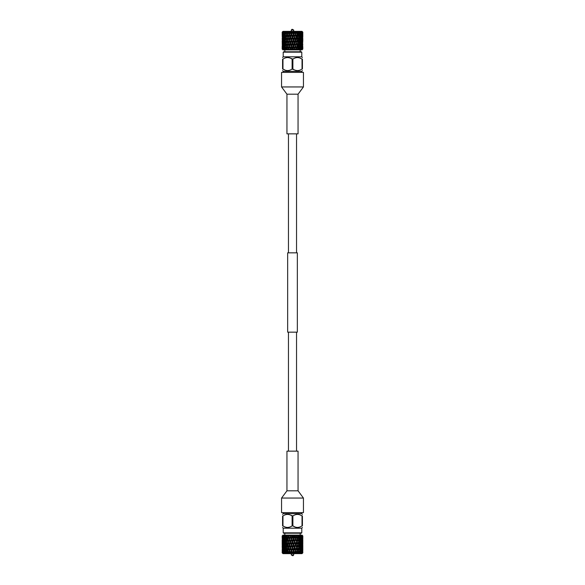 <?xml version="1.0" encoding="UTF-8"?>
<svg xmlns="http://www.w3.org/2000/svg" width="585" height="585" viewBox="0 0 585 585"><rect width="100%" height="100%" fill="white"/><g stroke="black" fill="none" stroke-linecap="round" stroke-linejoin="round"><path stroke-width="0.88" d="M296.544 252.837L296.544 133.855M288.456 252.837L288.456 133.855M297.341 332.163L287.659 332.163L287.659 252.837L297.341 252.837L297.341 332.163M296.544 451.145L296.544 332.163M288.456 451.145L288.456 332.163M301.787 72.379L301.787 71.355L283.213 71.355L282.584 70.609M283.213 52.167L283.608 51.772L301.392 51.772L301.787 52.167L283.213 52.167L283.213 56.796L301.787 56.796L302.416 57.542M289.919 57.988L292.888 59.114M299.834 57.988L302.036 59.114C298.993 57.052 295.944 57.052 292.88 59.114L292.88 69.037C295.922 71.099 298.972 71.099 302.036 69.037L302.036 59.114L302.416 59.114C302.416 57.052 302.416 57.052 302.416 59.114C302.416 57.052 302.416 57.052 302.416 59.114L302.416 69.037C302.416 71.099 302.416 71.099 302.416 69.037L302.036 69.037M295.081 57.988L296.017 57.703M297.458 57.542L298.898 57.703M299.834 70.163L298.898 70.449M297.458 70.609L296.017 70.449M295.081 70.163L292.112 69.037M302.789 49.089L302.021 49.886L282.979 49.886L282.189 49.089L282.621 49.498L282.262 49.089L282.913 49.498L282.672 49.089L283.535 49.498L283.411 49.089L284.456 49.498L284.464 49.089L285.655 49.498L285.787 49.089L287.089 49.498L287.337 49.089L288.705 49.498L292.186 49.089L292.734 49.498L292.5 48.752L292.186 49.089L296.076 37.089L295.323 40.899L292.5 48.752L292.734 49.498L292.814 49.089L294.365 49.272L296.917 40.007L294.365 49.272M282.621 49.498L282.211 48.891L282.635 48.752L282.409 49.272M282.913 49.498L282.584 48.138L282.796 45.974L283.264 45.835L282.672 49.089M283.535 49.498L283.133 49.089L283.63 48.752L283.425 49.272M284.456 49.498L284.083 49.089L284.595 48.752L284.712 45.974L285.18 45.835L284.464 49.089M284.734 49.498L284.595 48.752M285.655 49.498L285.37 48.891L285.824 48.752L285.999 49.498M287.484 49.498L286.811 49.089L289.787 40.007L288.127 45.974L287.074 42.303L288.924 37.089L288.083 40.007L287.074 36.475L288.317 32.153L287.418 31.751L285.195 32.153L285.714 31.751M288.705 49.498L290.365 43.063L290.606 43.816L288.836 49.272M290.452 49.498L291.586 45.835L290.906 49.498L290.679 48.752L290.452 49.498M282.635 48.752L282.233 48.138L282.321 45.974L282.76 45.835L282.518 43.063L282.972 42.924L282.796 40.138L283.264 40.007L282.884 39.385L283.162 37.228L283.63 37.089L283.272 36.475L283.608 34.31L284.076 34.171L283.981 32.153L284.5 31.751L282.189 32.153L282.979 31.363L302.021 31.363L302.811 32.153L302.379 31.751L302.811 33.55L302.803 32.153M283.264 45.835L282.884 45.213L283.162 43.063L283.63 42.924L283.608 40.138L284.076 40.007L284.127 37.228L284.595 37.089L284.273 36.475L284.712 34.31L285.18 34.171L285.195 32.153L284.581 32.153L284.69 31.751L284.266 32.153L284.5 31.751M286.087 34.31L285.553 32.153L285.049 34.31L285.553 36.475L286.533 34.171L286.657 32.153M300.5 31.751L301.019 32.153L300.5 31.751L300.288 34.31L299.82 34.171L300.419 32.153L299.286 31.751L298.913 34.31L298.467 34.171L299.074 32.153L297.845 31.751L297.319 34.31L296.917 34.171L297.502 32.153L296.222 31.751L295.213 34.171L295.761 32.153L294.474 31.751L293.414 34.171L293.904 32.153L292.654 31.751L292.5 32.153L292.346 31.751L292.003 32.153L290.833 31.751L288.317 32.153M291.308 30.04L292.105 29.25L293.692 30.04L291.308 30.04L291.308 31.363M281.56 86.946L286.95 94.192L286.95 133.855L298.05 133.855L298.05 94.192L303.439 86.946L303.439 72.379L281.56 72.379L281.56 86.946L303.439 86.946M294.167 31.751L293.904 32.153M296.917 34.164L297.1 35.071L296.456 37.228L296.076 37.089L296.873 34.31L296.229 32.153L294.321 37.089L295.081 34.31L294.394 32.153L292.749 37.228L293.202 34.31L292.5 37.981L291.586 40.007L292.251 37.228L288.924 48.752L288.083 45.835L287.162 49.272M296.917 45.827L296.295 49.498L297.714 48.752L297.516 49.498L297.838 49.272M297.663 49.089L297.516 49.498M294.635 48.891L294.548 49.498L294.701 49.089L296.164 49.272L297.714 42.924L297.926 43.816L296.164 49.272M295.937 31.751L295.761 32.153M296.873 34.31L296.222 37.981L292.749 48.891L291.586 45.835L290.679 48.752L288.924 42.924L287.089 49.498M297.845 31.751L298.716 35.071L294.094 49.498M295.081 34.31L293.699 40.138L294.153 37.228L292.749 43.063L293.202 40.138L291.549 45.213L292.5 42.924L291.798 45.974L290.606 42.303L291.586 40.007L290.847 43.063L289.787 40.007L289.005 43.063L288.083 40.007L287.286 43.063M301.436 31.751L301.94 32.153L301.436 31.751L301.392 34.31L300.924 34.171L301.268 35.071L300.873 37.228L300.405 37.089L300.288 40.138L299.82 40.007L299.63 43.063L299.176 42.924L298.913 45.974L298.467 45.835L298.716 46.727L298.138 48.891L297.714 48.752L297.911 49.498L298.189 49.089L299.213 49.089L299.001 49.498M299.213 49.089L298.716 46.727M302.379 31.751L302.679 34.31L302.24 34.171L302.708 32.153L302.072 31.751L301.838 37.228L301.37 37.089L301.728 37.981L301.392 40.138L300.924 40.007L301.268 40.899L300.873 43.063L300.405 42.924L300.727 43.816L300.288 45.974L299.82 45.835L299.63 48.891L299.176 48.752L299.344 49.498L299.674 49.089L300.536 49.089L300.266 49.498M292.654 31.751L297.714 48.752L298.321 45.25M282.197 46.705L282.211 48.891M282.321 34.31L282.233 32.153L282.233 36.475L282.321 34.31L282.76 34.171L282.46 32.153M282.592 34.171L282.197 32.153L282.189 33.55M282.972 42.924L282.584 48.138M282.284 37.871L282.197 39.4M282.592 40.007L282.233 36.475M282.453 40.709L282.365 45.213M282.592 45.835L282.233 42.303L282.321 40.138L282.76 40.007L282.518 37.228L282.972 37.089L282.796 34.31L283.264 34.171L283.06 32.153M282.189 34.31L282.189 35.071M282.453 46.537L282.262 49.089M282.972 48.752L282.752 49.272M282.233 42.303L282.211 43.063M282.284 43.707L282.189 40.899M288.778 31.751L288.083 34.171L287.498 32.153M293.202 34.31L292.5 32.153L290.679 37.089L291.301 34.31L290.606 32.153L289.005 37.228L289.443 34.31L288.778 32.153L287.286 37.228M290.526 31.751L286.482 45.974L287.074 48.138M287.155 31.751L285.736 37.228L286.284 39.385L287.286 37.089L286.482 40.138L287.074 42.303M287.067 32.153L286.679 33.586M288.083 34.164L286.533 40.007L286.284 39.385M292.346 31.751L291.586 34.171L292.003 32.153M296.456 48.891L296.076 48.752L295.864 49.498M289.443 34.31L290.116 32.153M291.301 34.31L289.677 39.385L290.679 37.089L289.919 40.138L288.083 34.171L287.659 34.215M283.608 34.31L283.272 32.153L283.272 36.475M283.63 37.089L282.979 40.138L283.272 42.303M284.076 40.007L283.381 43.063L283.732 45.213L284.127 43.063L284.595 42.924L283.864 45.974L284.273 48.138M282.796 34.31L282.584 32.153L282.584 36.475M283.264 34.171L282.65 37.228L282.884 39.385M283.63 48.752L283.272 48.138L283.608 45.974L284.076 45.835L283.732 45.213M283.264 40.007L282.65 43.063L282.884 45.213M283.63 42.924L282.979 45.974L283.272 48.138M282.453 34.873L282.365 39.385M282.972 37.089L282.584 42.303M284.076 45.835L283.411 49.089M284.595 42.924L284.273 42.303L284.712 40.138L285.18 40.007L285.37 37.228L285.824 37.089L285.553 36.475M286.679 39.414L286.482 40.138M284.712 34.31L284.273 32.153L283.864 34.31L284.273 36.475M285.18 34.171L284.42 37.228L284.88 39.385M286.679 45.25L286.482 45.974M287.286 42.924L286.533 45.835L286.284 45.213L287.286 42.924M285.824 37.089L285.049 40.138L285.553 42.303L286.533 40.007L285.736 43.063L286.284 45.213M285.18 45.835L285.553 42.303M284.076 34.171L283.381 37.228L283.732 39.385M284.595 37.089L283.864 40.138L284.273 42.303M285.824 48.752L285.553 48.138L286.533 45.835L285.787 49.089M285.18 40.007L284.42 43.063L284.88 45.213M285.824 42.924L285.049 45.974L285.553 48.138M302.811 34.31L302.789 37.228L302.365 37.089L302.811 34.31L302.35 31.751L302.708 32.153M302.408 45.835L302.811 40.138L302.767 37.981L302.679 40.138L302.24 40.007L302.635 35.071L302.482 37.228L302.028 37.089L302.591 34.31L302.269 32.153M302.803 39.4L302.811 40.899M301.736 34.171L302.116 33.55M302.408 34.171L302.811 33.55M302.408 40.007L302.811 35.071M299.82 34.171L300.12 35.071L299.63 37.228L299.176 37.089L299.951 34.31L299.074 32.153M302.547 40.709L302.482 43.063L302.028 42.924L302.204 45.974L301.736 45.835L301.838 48.891L301.37 48.752L301.26 49.498L301.867 49.089L302.328 49.089L301.962 49.498L302.737 49.089L302.379 49.498M302.028 37.089L302.416 37.981L302.204 40.138L301.736 40.007L301.838 43.063L301.37 42.924L301.728 43.816L301.392 45.974L300.924 45.835L301.268 46.727L300.873 48.891L300.405 48.752L300.544 49.498L301.589 49.089L301.26 49.498M301.589 49.089L301.268 46.727M297.926 32.153L297.582 31.751L297.502 32.153M296.222 31.751L296.917 34.171L296.683 32.153M294.474 31.751L296.917 40.007L298.321 33.586M299.82 45.835L300.58 43.063L300.12 40.899M300.405 48.752L301.136 45.974L300.727 43.816M299.176 37.089L299.447 37.981L298.913 40.138L298.467 40.007L299.264 37.228L298.716 35.071M299.176 42.924L299.951 40.138L299.447 37.981M296.917 34.171L298.716 40.899L298.138 43.063L297.714 42.924L296.456 37.228M299.176 48.752L299.951 45.974L299.447 43.816M300.536 49.089L300.12 46.727M298.138 43.063L298.716 45.213L298.467 45.835L297.714 42.924L298.321 39.414M298.716 45.213L299.264 43.063L298.716 40.899M302.803 46.705L302.789 48.891L302.365 48.752L302.767 43.816L302.679 45.974L302.24 45.835L302.635 40.899M302.028 42.924L302.416 37.981M301.37 37.089L302.021 34.31L301.728 32.153L301.297 31.751L301.502 32.153L301.019 32.153L301.268 33.55L301.502 32.153M301.736 40.007L302.35 37.228L302.116 35.071M300.924 34.171L301.268 33.55M302.365 48.752L302.591 49.272M302.737 49.089L302.635 46.727L302.482 48.891L302.028 48.752L302.416 43.816M301.736 45.835L302.35 43.063L302.116 40.899M300.924 40.007L301.619 37.228L301.268 35.071M301.37 42.924L302.021 40.138L301.728 37.981M300.405 37.089L301.136 34.31L300.419 32.153M301.37 48.752L302.021 45.974L301.728 43.816M302.028 48.752L302.248 49.272M302.328 49.089L302.116 46.727M300.405 42.924L301.136 40.138L300.727 37.981M300.924 45.835L301.619 43.063L301.268 40.899M299.82 40.007L300.58 37.228L300.12 35.071M299.805 32.153L300.12 33.55M298.518 34.31L297.933 32.153M298.343 32.153L298.716 33.55M302.54 32.153L302.635 33.55M283.498 32.153L283.732 33.55M284.581 32.153L284.88 33.55M282.292 32.153L282.365 33.55M282.73 32.153L282.884 33.55M289.063 31.751L294.548 49.498M289.239 32.153L289.677 33.55M290.833 31.751L296.295 49.498M291.096 32.153L291.549 33.55M285.926 32.153L286.284 33.55M287.681 34.31L287.074 32.153M294.884 32.153L295.323 33.55M292.997 32.153L293.451 33.55M285.166 70.163L282.964 69.037C286.006 71.099 289.056 71.099 292.12 69.037L292.12 59.114C289.078 57.052 286.028 57.052 282.964 59.114L282.964 69.037L282.584 69.037C282.584 71.099 282.584 71.099 282.584 69.037C282.584 71.099 282.584 71.099 282.584 69.037L282.584 59.114C282.584 57.052 282.584 57.052 282.584 59.114L282.964 59.114M289.919 70.163L288.983 70.449M287.542 70.609L286.102 70.449M285.166 57.988L286.102 57.703M287.542 57.542L288.983 57.703M300.873 37.228L301.268 39.385M300.288 34.31L300.727 36.475M301.838 43.063L302.116 45.213M301.392 40.138L301.728 42.303M302.204 45.974L302.416 48.138M301.392 34.31L301.728 36.475M302.204 40.138L302.416 42.303M301.838 37.228L302.116 39.385M302.679 45.974L302.767 48.138M302.482 43.063L302.635 45.213M298.518 40.138L297.926 37.981M297.714 37.228L297.1 35.071M299.63 43.063L300.12 45.213M298.913 40.138L299.447 42.303M300.288 45.974L300.727 48.138M298.138 37.228L298.716 39.385M297.319 34.31L297.926 36.475M300.288 40.138L300.727 42.303M299.63 37.228L300.12 39.385M301.392 45.974L301.728 48.138M300.873 43.063L301.268 45.213M298.913 34.31L299.447 36.475M302.482 37.228L302.635 39.385M302.204 34.31L302.416 36.475M302.679 40.138L302.767 42.303M302.679 34.31L302.767 36.475M286.087 45.974L285.553 43.816M285.37 43.063L284.88 40.899M286.862 48.891L286.284 46.727M284.712 40.138L284.273 37.981M284.127 37.228L283.732 35.071M286.862 43.063L286.284 40.899M286.087 40.138L285.553 37.981M288.544 48.891L287.9 46.727M287.681 45.974L287.074 43.816M285.37 37.228L284.88 35.071M288.127 45.974L288.778 48.138M284.127 48.891L283.732 46.727M282.796 40.138L282.584 37.981M282.518 37.228L282.365 35.071M283.608 45.974L283.272 43.816M283.162 43.063L282.884 40.899M285.37 48.891L284.88 46.727M284.712 45.974L284.273 43.816M283.162 37.228L282.884 35.071M284.127 43.063L283.732 40.899M283.608 40.138L283.272 37.981M293.202 45.974L292.5 43.816M292.251 43.063L291.549 40.899M294.153 48.891L293.451 46.727M291.301 40.138L290.606 37.981M290.365 37.228L289.677 35.071M292.749 43.063L293.451 45.213M291.798 40.138L292.5 42.303M293.699 45.974L294.394 48.138M290.847 37.228L291.549 39.385M289.919 34.31L290.606 36.475M294.153 43.063L293.451 40.899M293.202 40.138L292.5 37.981M295.995 48.891L295.323 46.727M295.081 45.974L294.394 43.816M292.251 37.228L291.549 35.071M293.699 40.138L294.394 42.303M292.749 37.228L293.451 39.385M295.557 45.974L296.222 48.138M294.635 43.063L295.323 45.213M291.798 34.31L292.5 36.475M290.365 48.891L289.677 46.727M287.681 40.138L287.074 37.981M286.862 37.228L286.284 35.071M289.443 45.974L288.778 43.816M288.544 43.063L287.9 40.899M289.919 45.974L290.606 48.138M286.482 34.31L287.074 36.475M289.005 43.063L289.677 45.213M288.127 40.138L288.778 42.303M292.251 48.891L291.549 46.727M291.301 45.974L290.606 43.816M288.544 37.228L287.9 35.071M290.365 43.063L289.677 40.899M289.443 40.138L288.778 37.981M291.798 45.974L292.5 48.138M290.847 43.063L291.549 45.213M288.127 34.31L288.778 36.475M289.919 40.138L290.606 42.303M289.005 37.228L289.677 39.385M282.321 45.974L282.233 43.816M282.518 48.891L282.365 46.727M282.518 43.063L282.365 40.899M282.321 40.138L282.233 37.981M283.162 48.891L282.884 46.727M282.796 45.974L282.584 43.816M282.189 45.974L282.233 48.138M298.518 45.974L297.926 43.816M295.995 37.228L295.323 35.071M297.714 43.063L297.1 40.899M296.873 40.138L296.222 37.981M298.913 45.974L299.447 48.138M295.557 34.31L296.222 36.475M297.319 40.138L297.926 42.303M297.714 48.891L297.1 46.727M295.081 40.138L294.394 37.981M294.153 37.228L293.451 35.071M296.873 45.974L296.222 43.816M295.995 43.063L295.323 40.899M297.319 45.974L297.926 48.138M294.635 37.228L295.323 39.385M293.699 34.31L294.394 36.475M296.456 43.063L297.1 45.213M295.557 40.138L296.222 42.303M283.213 512.621L283.213 513.645L301.787 513.645L302.416 514.39M293.202 544.862L294.394 542.697L292.5 547.911L293.202 544.862L292.5 542.697L291.586 544.993L292.251 541.937L293.451 539.787L292.5 542.076L293.202 539.026L292.5 536.862L291.586 539.165L292.5 536.862M293.202 550.69L292.5 548.525L291.096 552.847L292.346 553.249L293.414 550.829L292.5 547.911L295.081 539.026L295.323 539.787L294.321 542.076L295.995 536.109L296.222 536.862L295.213 539.165L296.164 535.728M289.919 514.837L292.88 515.963L292.88 525.886L292.112 525.886M302.416 527.458L301.787 528.204L283.213 528.204L283.213 532.833L301.787 532.833L301.392 533.227L283.608 533.227L283.213 532.833M299.834 514.837L302.416 515.963L302.416 525.886C302.416 527.948 302.416 527.948 302.416 525.886C302.416 527.948 302.416 527.948 302.416 525.886L302.028 525.886L302.036 515.963C298.993 513.901 295.944 513.901 292.88 515.963L292.888 515.963M299.834 527.012L298.898 527.297M297.458 527.458L296.017 527.297M295.081 527.012L292.88 525.886C295.922 527.948 298.972 527.948 302.036 525.886M302.416 515.963C302.416 513.901 302.416 513.901 302.416 515.963M295.081 514.837L296.017 514.551M297.458 514.39L298.898 514.551M282.197 538.295L282.621 535.502L282.189 535.911L282.979 535.114L302.021 535.114L302.811 535.911L300.266 535.502L300.727 536.862L300.288 539.026L299.82 539.165L300.12 539.787L299.63 541.937L299.176 542.076L298.913 544.862L298.467 544.993L299.264 541.937L298.716 539.787L297.714 542.076L298.467 539.165L298.716 539.787M292.266 535.502L292.5 536.248L292.734 535.502L292.5 536.248L290.913 535.911L290.906 535.502L290.679 536.248L290.906 535.502M282.621 553.249L282.197 552.847L282.621 553.249L282.233 552.847L282.65 553.249L282.292 552.847L287.155 553.249L287.681 550.69L288.083 550.829L287.9 549.929L288.544 547.772L288.924 547.911L288.083 544.993L288.924 542.076L287.286 547.911L287.074 547.019L290.679 536.248L289.787 539.165L290.635 535.728L289.07 535.911L289.136 535.502L288.924 536.248L289.136 535.502M282.453 550.127L282.518 547.772L282.972 547.911L282.584 552.847L282.796 550.69L283.264 550.829L283.162 547.772L283.63 547.911L282.979 550.69L283.272 552.847L283.608 550.69L284.076 550.829L284.127 547.772L284.595 547.911L283.864 550.69L284.266 552.847L284.712 550.69L285.18 550.829L284.88 549.929L285.37 547.772L285.824 547.911L286.087 544.862L286.533 544.993L286.862 541.937L287.286 542.076L287.074 541.183L287.681 539.026L288.083 539.165L288.544 536.109L288.924 536.248L288.705 535.502L288.485 535.911L287.337 535.911L287.484 535.502M284.595 547.911L284.273 547.019L284.712 544.862L285.18 544.993L285.37 541.937L285.824 542.076L286.087 539.026L286.533 539.165L286.284 538.273L286.862 536.109L287.286 536.248L287.089 535.502L286.811 535.911L285.787 535.911L285.999 535.502M282.972 547.911L282.584 547.019L282.796 544.862L283.264 544.993L283.162 541.937L283.63 542.076L283.272 541.183L283.608 539.026L284.076 539.165L283.732 538.273L284.734 535.502L284.083 535.911L283.411 535.911L283.74 535.502M282.453 538.463L282.621 535.502M282.453 544.291L282.518 541.937L282.972 542.076L282.796 539.026L283.264 539.165L283.162 536.109L283.63 536.248L283.535 535.502L282.672 535.911L282.913 535.502M283.63 547.911L283.272 547.019L283.608 544.862L284.076 544.993L284.127 541.937L284.595 542.076L284.712 539.026L285.18 539.165L284.88 538.273L285.37 536.109L285.824 536.248L285.655 535.502L285.326 535.911L284.464 535.911L284.734 535.502M302.408 550.829L302.803 552.847L302.021 553.637L282.979 553.637L282.189 552.847L282.189 551.45L282.189 552.847M291.798 550.69L292.654 553.249L292.997 552.847L294.167 553.249L293.699 550.69L294.474 553.249L294.884 552.847L295.937 553.249L295.213 550.829L294.884 552.847M287.074 552.847L287.418 553.249L287.498 552.847L288.778 553.249L288.771 552.847L289.063 553.249L291.096 552.847M283.564 553.249L282.884 551.45L282.73 552.847M284.5 553.249L283.732 551.45L283.498 552.847M285.714 553.249L284.88 551.45L284.581 552.847M293.692 554.96L292.895 555.75L291.308 554.96L293.692 554.96L293.692 553.637M298.05 451.145L298.05 490.808L286.95 490.808L286.95 451.145L298.05 451.145M298.05 490.808L303.439 498.054L303.439 512.621L281.56 512.621L281.56 498.054L286.95 490.808M299.001 535.502L299.213 535.911L297.516 535.502L297.714 536.248L296.295 535.502L296.076 536.248L296.295 535.502M294.474 553.249L295.995 547.772L296.222 548.525L295.213 550.829L296.873 544.862L297.1 545.615L296.076 547.911L296.917 544.993L297.926 548.525L296.683 552.847L297.582 553.249L301.019 552.847L300.5 553.249M294.167 553.249L295.213 550.829L292.5 542.697M295.937 553.249L296.917 550.829L297.502 552.847M296.222 553.249L296.683 552.847M295.557 550.69L296.222 552.847L297.714 547.772M302.379 535.502L302.789 535.911L302.365 536.248L302.767 536.862L302.679 539.026L302.24 539.165L302.482 541.937L302.028 542.076L302.416 542.697L302.204 544.862L301.736 544.993L302.116 545.615L301.838 547.772L301.37 547.911L301.392 550.69L300.924 550.829L301.297 553.249L302.811 552.847L302.811 551.45M300.288 550.69L300.727 552.847L301.136 550.69L300.727 548.525L300.288 550.69L299.82 550.829L300.58 547.772L300.12 545.615L299.63 547.772L299.176 547.911L299.951 544.862L299.447 542.697M296.917 550.836L298.518 544.862L297.926 542.697L296.917 544.993L298.518 539.026L297.714 536.248L298.138 536.109L298.716 538.273L299.213 535.911M297.845 553.249L298.467 550.829L298.343 552.847M297.933 552.847L298.321 551.414M298.518 539.026L298.321 539.75M302.087 535.502L302.496 535.911L302.028 536.248L302.204 539.026L301.736 539.165L302.116 539.787L301.838 541.937L301.37 542.076L301.728 542.697L301.392 544.862L300.924 544.993L300.873 547.772L300.405 547.911L300.727 548.525M301.465 535.502L301.867 535.911L301.37 536.248L301.728 536.862L301.392 539.026L300.924 539.165L301.268 539.787L300.873 541.937L300.405 542.076L300.288 544.862L299.82 544.993L300.12 545.615M298.321 545.586L298.518 544.862M297.714 547.911L298.467 544.993L298.716 545.615L297.714 547.911M295.557 539.026L296.917 545.001L297.714 542.076L297.926 542.697M298.913 550.69L299.447 552.847L299.951 550.69L299.447 548.525L298.467 550.829L299.264 547.772L298.716 545.615M299.82 550.829L299.805 552.847M299.176 547.911L299.447 548.525M288.083 550.836L289.677 544.101L291.549 539.787L290.679 542.076L291.586 539.165L290.635 535.728M293.202 539.026L294.153 536.109L294.394 536.862L293.414 539.165L294.094 535.502L294.701 535.911L294.548 535.502L294.321 536.248L294.094 535.502L294.087 535.911L292.5 536.248L294.394 542.697M289.063 553.249L289.787 550.829L288.924 547.911L289.787 544.993L288.127 550.69L288.771 552.847L292.5 542.076L291.586 539.165L292.251 536.109M288.083 539.173L288.836 535.728M296.456 536.109L296.917 539.165L295.864 535.502L295.93 535.911L294.321 536.248L295.323 539.787M283.264 550.829L282.884 551.45M282.284 541.293L282.321 539.026L282.76 539.165L282.365 544.101M282.211 536.109L282.635 536.248L282.233 541.183M283.264 544.993L282.65 547.772L282.884 549.929M282.972 542.076L282.584 547.019M284.076 550.829L283.732 551.45M282.635 536.248L282.409 535.728M282.262 535.911L282.365 538.273M282.592 550.829L282.189 551.45M282.197 545.6L282.233 547.019L282.321 544.862L282.76 544.993L282.365 549.929M282.592 544.993L282.189 545.615L282.211 547.772L282.635 547.911L282.233 552.847L282.321 550.69L282.76 550.829L282.292 552.847M282.189 550.69L282.189 549.929M282.211 541.937L282.635 542.076L282.189 544.862L282.189 539.787L282.189 544.101M282.592 539.165L282.189 539.787M288.127 550.69L287.498 552.847M288.778 553.249L288.083 550.829L288.317 552.847M284.464 535.911L284.88 538.273M289.919 550.69L290.606 552.847L292.5 547.911L291.586 544.993L289.787 550.829L291.586 544.993L290.679 542.076L289.787 544.993L290.679 542.076L289.787 539.165L288.924 542.076L289.787 539.165L288.924 536.248L287.286 541.937L288.544 547.772M286.862 541.937L286.284 539.787L286.533 539.165L287.286 542.076L286.679 545.586M290.526 553.249L289.787 550.829L289.239 552.847M286.284 539.787L285.736 541.937L286.284 544.101M285.824 536.248L285.049 539.026L285.553 541.183M285.787 535.911L286.284 538.273M282.518 536.109L282.972 536.248L282.584 541.183M285.18 550.829L284.88 551.45M283.63 542.076L282.979 544.862L283.272 547.019M283.264 539.165L282.65 541.937L282.884 544.101M284.076 544.993L283.381 547.772L283.732 549.929M282.972 536.248L282.752 535.728M282.672 535.911L282.884 538.273M285.824 547.911L285.049 550.69L285.553 552.847L286.087 550.69L286.533 550.829L285.926 552.847M284.076 539.165L283.381 541.937L283.732 544.101M283.63 536.248L282.979 539.026L283.272 541.183M285.18 544.993L284.42 547.772L284.88 549.929M284.595 542.076L283.864 544.862L284.273 547.019M287.155 553.249L286.284 549.929L286.862 547.772L287.286 547.911L286.679 551.414M288.083 550.829L286.533 544.993L285.736 547.772L286.284 549.929M284.595 536.248L283.864 539.026L284.273 541.183M283.411 535.911L283.732 538.273M285.824 542.076L285.049 544.862L285.553 547.019M285.18 539.165L284.42 541.937L284.88 544.101M302.028 536.248L302.248 535.728M302.408 539.165L302.811 539.787L302.482 547.772L302.028 547.911L302.416 542.697M302.716 541.293L302.803 545.6M302.547 538.463L302.737 535.911M302.365 536.248L302.591 535.728M302.204 550.69L302.416 552.847L302.416 548.525L302.204 550.69L301.736 550.829L301.94 552.847M302.408 544.993L302.811 545.615L302.789 547.772L302.365 547.911L302.679 550.69L302.24 550.829L302.54 552.847M300.544 535.502L300.917 535.911L300.405 536.248M301.736 544.993L302.35 541.937L302.116 539.787M302.679 550.69L302.767 548.525M302.547 550.127L302.635 545.615M301.37 542.076L302.021 539.026L301.728 536.862M300.924 539.165L301.589 535.911M302.547 544.291L302.635 539.787M302.028 542.076L302.416 536.862M302.811 550.69L302.789 547.772M302.716 547.129L302.767 542.697M301.736 539.165L302.328 535.911M301.37 536.248L301.575 535.728M302.803 538.295L302.789 536.109M290.833 553.249L291.586 550.829L288.083 539.165L288.544 541.937M287.337 535.911L286.679 539.75M288.083 539.165L287.162 535.728M292.346 553.249L291.586 550.829L292.5 548.525M301.392 550.69L301.728 552.847L301.728 548.525M300.924 550.829L301.619 547.772L301.268 545.615M299.176 542.076L299.951 539.026L299.447 536.862L298.913 539.026L298.467 539.165L298.716 538.273M300.266 535.502L300.536 535.911L299.176 536.248L299.447 536.862M300.405 547.911L301.136 544.862L300.727 542.697M299.82 544.993L300.58 541.937L300.12 539.787M301.736 550.829L302.35 547.772L302.116 545.615M302.028 547.911L302.416 548.525M301.37 547.911L302.021 544.862L301.728 542.697M299.82 539.165L300.536 535.911M299.176 536.248L299.344 535.502L299.674 535.911L299.344 535.502M300.924 544.993L301.619 541.937L301.268 539.787M300.405 542.076L301.136 539.026L300.727 536.862M302.269 552.847L302.116 551.45M292.003 552.847L291.549 551.45M302.708 552.847L302.635 551.45M286.482 550.69L287.067 552.847M286.657 552.847L286.284 551.45M290.116 552.847L289.677 551.45M282.46 552.847L282.365 551.45M294.635 541.937L295.213 544.993L296.917 539.165L296.222 536.862M297.516 535.502L297.663 535.911M292.749 547.772L293.414 550.829L294.321 547.911L293.451 545.615M293.699 544.862L295.323 549.929M300.419 552.847L300.12 551.45M299.074 552.847L298.716 551.45M301.502 552.847L301.268 551.45M293.904 552.847L293.414 550.829L292.654 553.249M297.319 550.69L297.926 552.847M295.761 552.847L295.323 551.45M297.714 541.937L296.917 539.165L297.911 535.502L298.138 536.109M282.964 515.963L282.964 525.886C286.006 527.948 289.056 527.948 292.12 525.886L292.12 515.963C289.078 513.901 286.028 513.901 282.964 515.963L282.584 515.963C282.584 513.901 282.584 513.901 282.584 515.963C282.584 513.901 282.584 513.901 282.584 515.963L282.584 525.886C282.584 527.948 282.584 527.948 282.584 525.886L285.166 527.012M285.166 514.837L286.102 514.551M287.542 514.39L288.983 514.551M297.1 538.273L297.714 536.109M289.919 527.012L288.983 527.297M287.542 527.458L286.102 527.297M295.081 550.69L294.321 547.911L295.213 544.993L295.557 544.862L296.222 547.019M294.394 548.525L293.699 550.69M295.995 547.772L296.917 550.829M295.323 545.615L294.635 547.772M293.451 551.45L292.997 552.847M297.926 536.862L297.319 539.026L297.926 541.183M296.873 544.862L296.076 542.076L297.319 539.026M296.222 542.697L295.557 544.862M293.451 549.929L294.153 547.772M294.394 547.019L295.081 544.862M295.323 544.101L295.995 541.937M296.222 541.183L296.873 539.026M300.288 539.026L300.727 541.183M300.873 541.937L301.268 544.101M299.63 536.109L300.12 538.273M301.392 544.862L301.728 547.019M301.838 547.772L302.116 549.929M290.847 547.772L291.549 549.929M289.005 541.937L289.677 544.101M289.919 544.862L290.606 547.019M287.286 536.109L287.9 538.273M288.127 539.026L288.778 541.183M291.301 550.69L290.606 548.525M289.443 544.862L288.778 542.697M290.365 547.772L289.677 545.615M287.681 539.026L287.074 536.862M301.838 536.109L302.116 538.273M302.679 544.862L302.767 547.019M302.204 539.026L302.416 541.183M302.482 541.937L302.635 544.101M300.873 536.109L301.268 538.273M301.392 539.026L301.728 541.183M302.482 547.772L302.635 549.929M301.838 541.937L302.116 544.101M302.204 544.862L302.416 547.019M302.811 544.101L302.811 539.787M302.811 539.026L302.767 536.862M302.482 536.109L302.635 538.273M302.679 539.026L302.767 541.183M284.127 541.937L283.732 539.787M284.712 544.862L284.273 542.697M283.608 539.026L283.272 536.862M285.37 547.772L284.88 545.615M286.087 550.69L285.553 548.525M283.608 544.862L283.272 542.697M284.127 547.772L283.732 545.615M282.796 539.026L282.584 536.862M283.162 541.937L282.884 539.787M284.712 550.69L284.273 548.525M288.127 544.862L288.778 547.019M289.005 547.772L289.677 549.929M286.482 539.026L287.074 541.183M287.286 541.937L287.9 544.101M286.087 539.026L285.553 536.862M289.443 550.69L288.778 548.525M287.681 544.862L287.074 542.697M287.286 547.772L287.9 549.929M286.482 544.862L287.074 547.019M284.712 539.026L284.273 536.862M285.37 541.937L284.88 539.787M287.681 550.69L287.074 548.525M286.087 544.862L285.553 542.697M286.862 547.772L286.284 545.615M282.321 550.69L282.233 548.525M283.162 547.772L282.884 545.615M283.608 550.69L283.272 548.525M282.518 541.937L282.365 539.787M282.796 544.862L282.584 542.697M282.321 539.026L282.233 536.862M282.796 550.69L282.584 548.525M282.321 544.862L282.233 542.697M282.518 547.772L282.365 545.615M294.635 536.109L295.323 538.273M295.081 539.026L294.394 536.862M291.798 544.862L292.5 547.019M289.919 539.026L290.606 541.183M290.847 541.937L291.549 544.101M289.005 536.109L289.677 538.273M292.251 547.772L291.549 545.615M290.365 541.937L289.677 539.787M291.301 544.862L290.606 542.697M289.443 539.026L288.778 536.862M293.699 539.026L294.394 541.183M292.749 536.109L293.451 538.273M294.153 541.937L293.451 539.787M292.749 541.937L293.451 544.101M290.847 536.109L291.549 538.273M291.798 539.026L292.5 541.183M291.301 539.026L290.606 536.862M292.251 541.937L291.549 539.787M298.913 544.862L299.447 547.019M299.63 547.772L300.12 549.929M298.138 541.937L298.716 544.101M298.518 550.69L297.926 548.525M298.138 547.772L298.716 549.929M296.456 541.937L297.1 544.101M297.319 544.862L297.926 547.019M299.63 541.937L300.12 544.101M300.288 544.862L300.727 547.019M298.913 539.026L299.447 541.183M300.873 547.772L301.268 549.929M296.873 550.69L296.222 548.525M296.456 547.772L297.1 549.929M286.95 94.192L298.05 94.192M303.439 498.054L281.56 498.054M283.213 72.379L283.213 71.355M284.829 51.772L284.829 49.886M301.787 71.355L302.416 70.609M293.692 30.04L293.692 31.363M301.787 56.796L301.787 52.167M300.171 51.772L300.171 49.886M283.213 56.796L282.584 57.542M282.189 49.089L282.189 46.727M302.811 49.089L302.811 46.727M284.829 533.227L284.829 535.114M291.308 554.96L291.308 553.637M283.213 513.645L282.584 514.39M301.787 528.204L301.787 532.833M300.171 533.227L300.171 535.114M283.213 528.204L282.584 527.458M282.189 535.911L282.189 538.273M302.811 545.615L302.811 549.929M302.811 535.911L302.811 538.273M301.787 512.621L301.787 513.645"/></g></svg>
